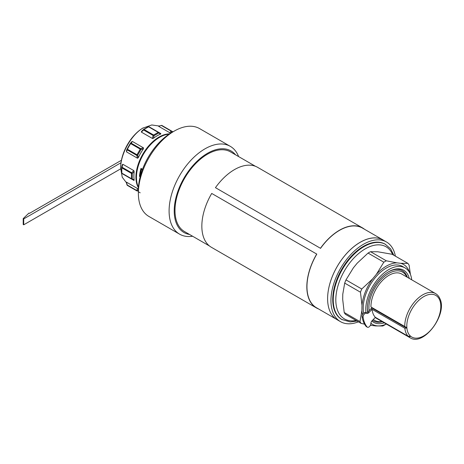 <?xml version="1.0" encoding="UTF-8"?>
<svg xmlns="http://www.w3.org/2000/svg" width="464" height="464" viewBox="0 0 464 464"><rect width="100%" height="100%" fill="white"/><g stroke="black" fill="none" stroke-linecap="round" stroke-linejoin="round"><path stroke-width="0.7" d="M383.827 262.183A38.75 22.371 -60 0 1 386.315 260.803L396.94 262.856A34.545 19.946 -60 0 0 376.437 274.241L383.827 262.183L368.056 253.077L357.228 263.152L353.371 267.844L345.976 279.896A38.75 22.371 -60 0 0 344.694 283.104L342.774 294.234L342.693 299.379L344.213 312.492L359.983 321.598L361.897 310.468L361.984 305.324L360.464 292.21L344.694 283.104M409.66 272.768A34.545 19.946 -60 0 0 400.716 263.308L407.908 263.378L392.138 254.272L377.737 251.766L370.545 251.697A38.75 22.371 -60 0 0 368.056 253.077M384.111 240.63A45.994 26.552 120 0 0 383.136 240.016A45.994 26.552 120 0 0 360.11 242.312A45.994 26.552 120 0 0 327.619 297.929A45.994 26.552 -60 0 1 360.76 241.993A45.994 26.552 -60 0 1 383.136 240.068L386.466 241.988A45.994 26.552 120 0 0 364.089 243.913A45.994 26.552 120 0 0 333.541 284.397A45.994 26.552 120 0 0 340.472 321.651A45.994 26.552 120 0 0 358.428 321.83M407.908 263.378A38.75 22.371 -60 0 1 409.115 265.199L410.402 274.369M255.444 166.292L230.509 151.896A45.994 26.552 120 0 0 207.483 154.193A45.994 26.552 120 0 0 177.457 194.723A45.994 26.552 120 0 0 184.515 231.565L209.45 245.961M327.619 297.929A45.994 26.552 120 0 0 337.142 319.731L340.472 321.651M395.38 256.14A45.994 26.552 120 0 0 386.466 241.988M393.832 255.246L390.624 248.878L385.195 244.186A43.459 25.091 120 0 0 364.054 246.001A43.459 25.091 120 0 0 335.188 284.252A43.459 25.091 120 0 0 341.736 319.458L350.291 321.941L357.071 321.047M386.315 260.803L370.545 251.697M400.716 263.308L396.94 262.856M360.464 292.21A38.75 22.371 -60 0 1 361.752 289.002L345.976 279.896M361.752 289.002L372.575 278.934L376.437 274.241M385.514 324.411L385.265 324.614A38.75 22.371 -60 0 1 382.777 325.995L375.585 325.925L370.405 325.258M364.542 324.156L361.183 323.42L345.413 314.314A38.75 22.371 -60 0 1 344.213 312.492M371.809 325.473A34.545 19.946 -60 0 1 370.51 325.044M362.5 314.65A34.545 19.946 -60 0 1 361.897 310.468M361.183 323.42A38.75 22.371 -60 0 1 359.983 321.598M361.984 305.324A34.545 19.946 -60 0 1 372.575 278.934M377 325.838A34.545 19.946 -60 0 1 375.585 325.925M363.689 313.113A32.596 18.821 -60 0 1 363.213 307.481A32.596 18.821 -60 0 1 377.644 274.978A32.596 18.821 -60 0 1 402.555 266.464L405.118 267.937A32.596 18.821 -60 0 1 411.707 279.804M386.355 324.052A32.596 18.821 -60 0 1 372.522 324.394A32.596 18.821 -60 0 1 370.881 323.234M365.974 312.858A32.596 18.821 -60 0 1 365.777 308.96A32.596 18.821 -60 0 1 380.202 276.457A32.596 18.821 -60 0 1 405.118 267.937M409.248 278.383A30.061 17.354 120 0 0 388.2 271.985A30.061 17.354 120 0 0 367.384 308.038A30.061 17.354 120 0 0 367.384 308.073A30.061 17.354 120 0 0 367.639 312.202M371.838 321.013A30.061 17.354 120 0 0 384.233 322.822M382.417 321.772A28.959 16.721 -60 0 1 372.476 320.317M367.79 312.057A28.959 16.721 -60 0 1 367.395 307.597M382.011 321.54A27.886 16.101 -60 0 1 373.317 319.458M369.106 310.718A27.886 16.101 -60 0 1 368.921 307.214A27.886 16.101 -60 0 1 384.94 276.034A27.886 16.101 -60 0 1 406.829 276.985M189.544 234.465A47.079 27.185 -60 0 1 174.232 209.902A47.079 27.185 -60 0 1 198.586 159.848A47.079 27.185 -60 0 1 235.538 154.802M192.624 236.246A50.704 29.273 -60 0 1 179.597 234.163A50.704 29.273 -60 0 1 169.111 209.821A50.704 29.273 -60 0 1 191.684 159.454A50.704 29.273 -60 0 1 230.301 146.34A50.704 29.273 -60 0 1 238.618 156.577M179.597 234.163L148.869 216.421A50.704 29.273 -60 0 1 138.371 193.21A50.704 29.273 -60 0 1 138.382 192.079A50.704 29.273 -60 0 1 174.22 131.109A50.704 29.273 -60 0 1 199.572 128.598L230.301 146.34M138.371 193.21L138.371 190.252A47.079 27.185 -60 0 1 138.382 189.202A47.079 27.185 -60 0 1 171.657 132.588L174.22 131.109M387.823 272.211A28.959 16.721 -60 0 1 407.351 277.292M375.388 317.341A25.497 14.72 -60 0 1 373.172 313.902A25.497 14.72 -60 0 1 372.076 309.32L368.863 312.603A2.9 1.67 -60 0 1 366.676 313.333A2.9 1.67 -60 0 1 366.63 313.304A2.9 1.67 120 0 0 366.583 313.27A2.9 1.67 120 0 0 364.199 314.215A2.9 1.67 120 0 0 363.109 317.33A38.535 22.249 120 0 0 367.088 326.969A2.9 1.67 120 0 0 367.36 327.207A2.9 1.67 120 0 0 369.582 326.447A2.9 1.67 120 0 0 370.858 323.553A2.9 1.67 -60 0 1 372.174 320.63L375.388 317.341L408.169 336.267L409.88 336.162A24.482 14.135 120 0 0 410.193 336.452L409.144 337.125A25.497 14.72 120 0 0 410.031 337.717L376.223 318.2A25.497 14.72 -60 0 1 375.341 317.608L375.353 317.382M367.36 327.207L366.34 326.615A2.9 1.67 -60 0 1 366.067 326.378A38.535 22.249 -60 0 1 362.088 316.738A2.9 1.67 -60 0 1 363.173 313.623A2.9 1.67 -60 0 1 365.557 312.678A2.9 1.67 -60 0 1 365.603 312.713L366.531 313.246M365.725 312.777A2.9 1.67 120 0 0 367.836 312.011L371.739 307.945A24.482 14.135 -60 0 1 371.699 307.412M404.753 326.494L370.951 306.977A25.497 14.72 -60 0 1 381.895 281.062A25.497 14.72 -60 0 1 401.72 274.038L435.528 293.555A25.497 14.72 120 0 0 415.698 300.579A25.497 14.72 120 0 0 404.753 326.494L406.476 327.456A24.482 14.135 120 0 0 406.516 328.025L404.857 328.245A25.497 14.72 120 0 0 405.954 332.827A25.497 14.72 120 0 0 408.169 336.267M409.782 336.214L410.193 336.452M375.341 317.608L409.144 337.125M404.857 328.245L371.049 308.728M371.739 307.945L406.516 328.025M362.575 227.934A46.174 26.657 -60 0 0 320.45 248.281L215.453 187.665A46.174 26.657 -60 0 1 257.578 167.318L362.575 227.934A46.174 26.657 -60 0 1 364.524 229.274M211.404 247.295A46.174 26.657 -60 0 1 211.717 193.442L316.709 254.057A46.174 26.657 -60 0 0 316.396 307.916L211.404 247.295M318.53 308.937A46.174 26.657 -60 0 1 316.396 307.916M320.45 248.281L215.453 187.665M320.525 248.362A45.994 26.558 -60 0 1 362.483 228.091A45.994 26.558 -60 0 1 362.686 228.213M316.489 307.76A45.994 26.558 -60 0 1 316.796 254.115L316.709 254.057M138.434 187.81A32.776 18.925 -60 0 1 142.721 154.326A32.776 18.925 -60 0 1 169.575 133.864M140.145 176.819L139.461 176.332A33.135 19.134 -60 0 1 141.004 168.351L142.5 169.319M142.471 169.401L141.004 168.351M140.273 176.337L139.89 176.071A33.135 19.134 120 0 1 141.23 169.128L142.291 169.888M139.89 176.071L140.128 176.129A32.776 18.925 -60 0 1 141.421 169.267M141.05 173.577A33.135 19.134 -60 0 1 141.184 172.881L141.677 171.634M127.061 184.695L127.409 185.42L136.944 190.924A0.905 0.708 -60 0 0 137.692 190.849A0.905 0.673 -157.6 0 1 136.758 190.513L137.53 188.535L138.33 189.179L137.692 190.849L138.371 191.243M127.409 185.42L136.944 190.924A0.905 0.522 120 0 1 136.758 190.513L127.223 185.008A0.905 0.313 165 0 1 126.991 184.869A0.905 0.905 0 0 0 127.409 185.42A0.905 0.522 -60 0 1 127.223 185.008L126.486 182.161L137.53 188.535M169.087 134.189A32.776 18.925 120 0 0 136.445 177.463A32.776 18.925 120 0 0 138.469 187.224M134.166 179.974A32.776 18.925 -60 0 1 133.887 175.984A32.776 18.925 -60 0 1 134.166 171.674L132.263 173.478L132.263 178.855L134.166 179.974L133.98 180.45L122.798 174.017M143.254 127.849C131.184 134.809 120.356 154.228 120.663 168.351L122.258 177.26L126.423 182.7M120.646 167.603L120.663 168.351A31.871 17.916 -61.3 0 1 120.657 168.264A31.871 17.916 -61.3 0 1 120.646 167.597A31.871 17.916 -61.3 0 1 142.593 128.232L151.763 124.967L159.158 126.017M23.71 224.814L23.2 224.518L23.2 218.608L23.71 218.904L23.71 224.814L120.669 168.838M23.71 218.904L121 162.731M121.423 160.271L29.476 213.359L28.959 213.063L23.2 218.608M121.632 172.828L122.061 173.588L131.59 179.092A0.905 0.505 -60 0 0 132.263 178.855A0.905 0.551 -177 0 1 131.405 178.681A56.138 32.422 -120 0 0 131.405 173.379A0.905 0.493 -2.8 0 0 132.263 173.478L131.59 172.747L133.847 170.624L134.166 171.674M122.258 164.813L121.638 167.33L122.258 164.813L122.803 164.25L122.061 167.243L121.632 167.295A0.905 0.905 0 0 0 121.609 167.458L121.609 172.846A0.905 0.905 0 0 0 122.061 173.588L122.803 174.023M121.87 173.176L121.638 172.707L121.87 173.176A0.905 0.522 -60 0 0 122.061 173.588L131.59 179.092A0.905 0.522 120 0 1 131.405 178.681L121.87 173.176A58.528 33.802 -120 0 1 121.87 167.875L131.405 173.379A0.905 0.522 120 0 1 131.59 172.747L122.061 167.243A0.905 0.522 -60 0 0 121.87 167.875L121.638 167.33L121.87 167.875M122.803 164.25L133.847 170.624M172.515 132.095L171.837 131.706A0.905 0.708 -60 0 0 171.842 131.66L171.529 131.022L172.956 131.84M161.443 125.46A0.905 0.766 120 0 1 161.994 125.518A0.905 0.522 -60 0 0 161.542 125.558L171.077 131.063A0.905 0.673 37.6 0 1 171.837 131.706L170.711 133.093L169.754 132.721L171.077 131.063A0.905 0.522 120 0 1 171.529 131.022L161.994 125.518A0.905 0.905 0 0 0 161.31 125.425L158.816 126.225M161.217 125.512L158.56 126.185M169.754 132.721L158.711 126.347M158.613 132.298L149.077 126.794L158.613 132.298A0.905 0.522 120 0 0 158.154 132.344L158.734 133A0.905 0.505 -60 0 0 158.613 132.298L160.863 133.603L160.654 134.09L158.734 133L154.083 135.691L153.567 134.995A0.905 0.522 120 0 0 153.114 135.471L154.083 135.691L153.468 138.243L152.563 138.545L141.358 132.112L141.572 131.353L143.446 129.56L143.579 129.966L141.358 132.112M148.625 126.84A58.528 33.797 0 0 0 144.031 129.491L153.567 134.995A55.97 32.306 -0 0 0 158.154 132.344L148.625 126.84A0.905 0.522 -60 0 1 149.077 126.794A0.905 0.905 0 0 0 148.207 126.776L143.538 129.468A0.905 0.551 57.2 0 0 143.446 129.56L143.579 129.966A0.905 0.522 -60 0 1 144.031 129.491A0.905 0.551 57.2 0 0 143.544 129.468A0.905 0.905 0 0 0 143.411 129.572L141.572 131.353M152.401 138.487L153.114 135.471L143.579 129.966M153.468 138.243A32.776 18.925 -60 0 1 160.654 134.09M132.472 141.497L143.509 147.871L140.644 148.637A0.905 0.522 120 0 0 140.192 149.112L140.981 149.518L137.692 155.22L136.944 154.738A0.905 0.522 120 0 0 136.758 155.37L137.53 158.236L138.33 157.656A32.776 18.925 -60 0 1 143.417 148.851L140.981 149.518A0.905 0.302 -104.4 0 0 140.644 148.637L131.109 143.132L132.472 141.497L131.614 141.845L130.401 143.306A0.905 0.673 -141.3 0 0 130.349 143.382L131.492 141.996M131.109 143.132A0.905 0.673 -141.3 0 0 130.401 143.306A0.905 0.905 0 0 0 130.349 143.382L130.657 143.608A0.905 0.522 -60 0 1 131.109 143.132M126.434 150.765L127.02 149.164A0.905 0.905 0 0 1 127.061 149.077L130.349 143.382L127.061 149.077L127.409 149.234A0.905 0.522 -60 0 0 127.223 149.866L126.486 151.861L127.061 149.083A0.905 0.673 21.3 0 0 127.02 149.164L127.02 149.164A0.905 0.673 21.3 0 0 127.223 149.866L136.758 155.37A0.905 0.302 -15.6 0 0 137.692 155.22L138.33 157.661M137.53 158.236L126.486 151.861M143.509 147.871L143.417 148.851M385.712 244.476A43.459 25.091 120 0 0 364.565 246.297A43.459 25.091 120 0 0 335.704 284.548A43.459 25.091 120 0 0 342.252 319.754M392.66 254.574A41.65 24.047 120 0 0 365.823 248.53A41.65 24.047 120 0 0 336.226 293.921A41.65 24.047 120 0 0 356.068 320.467M363.109 317.33L362.088 316.738M367.088 326.969L366.067 326.378M439.669 300.011A24.047 13.885 120 0 0 419.995 299.292A24.047 13.885 120 0 0 406.858 327.665A24.047 13.885 120 0 0 407.931 332.444A24.047 13.885 120 0 0 429.908 331.023A24.047 13.885 120 0 0 439.669 300.011M368.863 312.603L367.836 312.011M140.192 192.798L138.394 191.76M149.077 126.794A0.905 0.876 -60 0 0 148.323 126.747M130.657 143.608L140.192 149.112A55.97 45.692 -60 0 1 136.944 154.738L127.409 149.234A58.528 47.798 -60 0 1 130.657 143.608M316.286 307.638L336.168 319.116M372.522 324.394L370.864 323.437M362.28 227.975L383.136 240.016M366.583 313.27L365.557 312.678M410.031 337.717C423.481 346.863 447.656 314.511 439.988 298.868C439.002 296.496 437.517 294.727 435.528 293.555M126.272 182.108L126.991 184.869M120.657 168.264L120.675 169.035"/></g></svg>
